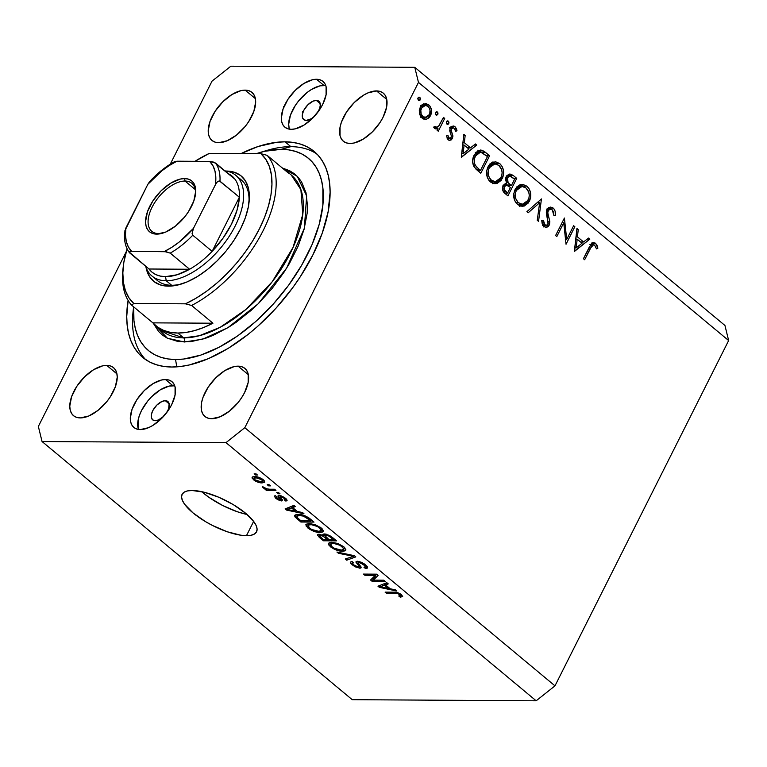 <?xml version="1.0" encoding="UTF-8"?>
<svg xmlns="http://www.w3.org/2000/svg" width="767" height="767" viewBox="0 0 767 767"><rect width="100%" height="100%" fill="white"/><g stroke="black" fill="none" stroke-linecap="round" stroke-linejoin="round"><path stroke-width="1.15" d="M246.466 535.673L253.637 521.407L246.466 535.673L240.819 535.203L227.291 531.78L212.555 525.5L205.431 521.579L193.044 512.922L184.665 504.293L182.402 500.4L181.549 496.997L182.162 494.216L184.195 492.155L187.579 490.899L192.181 490.497A41.686 14.132 26.7 0 1 236.399 506.556A41.686 14.132 26.7 0 1 256.562 531.809A41.686 14.132 26.7 0 1 246.466 535.673A41.686 14.132 26.7 0 1 202.248 519.614A41.686 14.132 26.7 0 1 182.086 494.351A41.686 14.132 26.7 0 1 192.181 490.497L204.31 492.27L218.71 497.217L233.216 504.581L245.603 513.238L253.982 521.876L256.255 525.759L257.098 529.163L256.485 531.953L254.452 534.014L251.068 535.27L246.466 535.673M163.361 416.625A11.908 6.328 129.8 0 1 155.241 420.7L152.748 419.913L151.406 417.737L151.406 414.477L152.767 410.642L156.823 405.091L162.048 401.419L165.308 400.681L169.2 403.921L165.308 400.681A11.908 6.328 129.8 0 1 167.887 401.534A11.908 6.328 129.8 0 1 166.679 412.656M314.384 116.363A11.908 6.328 129.8 0 1 306.254 120.429L303.77 119.652L302.419 117.466L302.428 114.206L303.78 110.371L307.845 104.82L313.07 101.158L316.32 100.41L320.223 103.65L316.32 100.41A11.908 6.328 129.8 0 1 318.909 101.263A11.908 6.328 129.8 0 1 317.691 112.385M289.121 128.031L288.689 124.225L290.425 115.194L295.333 105.424L298.766 100.736L306.915 92.644L311.325 89.557L319.973 85.856L325.754 85.549A29.769 15.819 -50.2 0 0 323.875 85.396L316.512 79.269A29.769 15.819 129.8 0 1 322.974 81.407A29.769 15.819 129.8 0 1 319.724 109.518A29.769 15.819 129.8 0 1 291.335 129.316L287.922 128.808L285.113 127.36L283.033 125.031L281.757 121.905L281.326 118.099L283.061 109.058L287.97 99.298L295.314 90.295L303.962 83.421L312.6 79.73L316.512 79.269L319.925 79.768L322.734 81.216L324.815 83.545L326.09 86.681L326.08 94.82L322.696 104.398L319.877 109.278L312.533 118.281L303.885 125.155L295.237 128.856L291.335 129.316A29.769 15.819 129.8 0 1 284.873 127.178A29.769 15.819 129.8 0 1 288.124 99.058A29.769 15.819 129.8 0 1 316.512 79.269L323.875 85.396A29.769 15.819 -50.2 0 0 298.152 101.503A29.769 15.819 -50.2 0 0 289.456 129.163M138.098 428.302L138.118 420.163L139.412 415.455L141.502 410.575L147.743 401.007L151.655 396.692L160.313 389.818L168.951 386.127L174.742 385.811A29.769 15.819 -50.2 0 0 172.853 385.667L165.49 379.531A29.769 15.819 129.8 0 1 171.952 381.669A29.769 15.819 129.8 0 1 168.702 409.789A29.769 15.819 129.8 0 1 140.323 429.578L136.9 429.079L134.091 427.631L132.01 425.302L130.735 422.166L130.304 418.36L132.039 409.329L136.948 399.569L144.292 390.556L152.94 383.692L161.588 379.991L165.49 379.531L168.913 380.039L171.712 381.487L173.793 383.816L175.077 386.942L175.058 395.082L171.674 404.669L168.855 409.549L161.521 418.552L152.873 425.426L148.462 427.718L140.323 429.578A29.769 15.819 129.8 0 1 133.861 427.44A29.769 15.819 129.8 0 1 137.111 399.329A29.769 15.819 129.8 0 1 165.49 379.531L172.853 385.667A29.769 15.819 -50.2 0 0 147.139 401.774A29.769 15.819 -50.2 0 0 138.434 429.434M285.046 141.818A133.976 71.197 129.8 0 1 314.125 151.444A133.976 71.197 129.8 0 1 299.504 277.951A133.976 71.197 129.8 0 1 171.779 367.019L163.774 366.434L156.391 364.756L149.699 362.024L143.774 358.256L138.654 353.491L134.407 347.767L131.061 341.142L128.645 333.683L127.197 325.467L126.728 316.56L128.108 300.424A133.976 71.197 129.8 0 0 142.71 357.403A133.976 71.197 129.8 0 0 171.779 367.019L180.331 366.53L189.344 364.958L208.413 358.649L228.25 348.333L248.096 334.402L257.779 326.253L276.206 307.95L292.793 287.596L300.204 276.887L312.869 254.932L322.303 232.957L328.113 211.807L330.107 192.287L329.628 183.38L328.18 175.164L325.774 167.705L322.428 161.08L318.171 155.356L313.061 150.591L307.126 146.823L300.434 144.081L293.052 142.413L285.046 141.818L290.866 146.66L285.046 141.818L276.494 142.317L258.086 146.526L241.106 153.573A133.976 71.197 129.8 0 1 285.046 141.818M238.106 366.166A31.265 16.615 129.8 0 1 244.884 368.409A31.265 16.615 129.8 0 1 241.48 397.929A31.265 16.615 129.8 0 1 211.673 418.715L208.087 418.188L205.134 416.673L202.948 414.218L201.606 410.939L201.625 402.387L202.977 397.45L208.135 387.201L215.843 377.748L224.923 370.528L234.002 366.645L238.106 366.166L241.691 366.693L244.635 368.218L246.821 370.662L248.163 373.951L248.153 382.493L244.596 392.56L241.634 397.68L238.038 402.608L229.477 411.102L220.225 416.759L211.673 418.715A31.265 16.615 129.8 0 1 204.885 416.471A31.265 16.615 129.8 0 1 208.298 386.952A31.265 16.615 129.8 0 1 238.106 366.166L248.326 374.68L238.106 366.166M376.539 90.918A31.265 16.615 129.8 0 1 383.318 93.171A31.265 16.615 129.8 0 1 379.914 122.682A31.265 16.615 129.8 0 1 350.107 143.467L346.521 142.94L343.568 141.425L341.382 138.98L340.04 135.692L340.059 127.14L341.411 122.202L346.569 111.953L354.277 102.5L363.357 95.281L367.987 92.874L376.539 90.918L380.125 91.455L383.069 92.97L385.255 95.415L386.597 98.703L386.587 107.255L383.03 117.313L380.068 122.442L372.369 131.895L363.28 139.105L354.21 142.988L350.107 143.467A31.265 16.615 129.8 0 1 343.319 141.224A31.265 16.615 129.8 0 1 346.732 111.704A31.265 16.615 129.8 0 1 376.539 90.918L386.76 99.432L376.539 90.918M245.152 90.132A31.265 16.615 129.8 0 1 251.94 92.376A31.265 16.615 129.8 0 1 248.527 121.895A31.265 16.615 129.8 0 1 218.729 142.681L215.134 142.154L212.191 140.629L210.005 138.185L208.662 134.896L208.212 130.898L210.033 121.416L215.191 111.167L222.9 101.714L231.979 94.494L241.059 90.611L245.152 90.132L248.748 90.659L251.691 92.174L253.877 94.629L255.219 97.908L255.67 101.906L253.848 111.397L248.69 121.646L245.095 126.565L236.533 135.069L227.272 140.725L218.729 142.681A31.265 16.615 129.8 0 1 211.941 140.438A31.265 16.615 129.8 0 1 215.354 110.918A31.265 16.615 129.8 0 1 245.152 90.132L255.382 98.636L245.152 90.132M106.718 365.38A31.265 16.615 129.8 0 1 113.506 367.623A31.265 16.615 129.8 0 1 110.093 397.143A31.265 16.615 129.8 0 1 80.295 417.919L76.7 417.392L73.757 415.877L71.571 413.432L70.228 410.144L69.778 406.146L71.599 396.664L76.758 386.405L84.466 376.952L93.545 369.742L102.625 365.859L106.718 365.38L110.314 365.907L113.257 367.422L115.443 369.867L116.785 373.155L117.236 377.153L115.414 386.645L110.256 396.894L106.661 401.812L98.099 410.316L88.838 415.973L80.295 417.919A31.265 16.615 129.8 0 1 73.507 415.676A31.265 16.615 129.8 0 1 76.921 386.165A31.265 16.615 129.8 0 1 106.718 365.38L116.948 373.884L106.718 365.38M418.475 82.395L244.807 427.698L554.982 685.851L728.65 340.548L418.475 82.395L414.765 67.314L724.94 325.467L414.765 67.314L230.838 66.202L414.765 67.314L418.475 82.395L728.65 340.548L724.94 325.467L728.65 340.548L554.982 685.851L244.807 427.698L418.475 82.395M566.708 239.467L573.63 225.719L574.847 226.735L566.036 244.251L563.745 222.785L556.813 236.572L555.596 235.555L564.407 218.039L566.708 239.467L564.407 218.039L555.596 235.555L556.813 236.572L563.745 222.785L566.036 244.251L574.847 226.735L573.63 225.719L566.708 239.467L565.337 239.467L566.708 239.467M548.769 207.579L553.199 208.078L550.706 207.08L546.938 209.592L548.175 207.991L550.255 207.109L552.422 207.541L553.832 208.701L555.135 211.261L555.394 215.345L553.803 215.278L553.601 212.286L552.298 209.87L550.083 209.142L548.597 209.957L547.763 212.756L549.766 221.27L549.565 224.357L548.184 226.524L546.775 227.253L545.251 227.185L543.314 225.901L542.192 223.811L541.723 220.445L543.372 220.282L544.167 223.887L545.682 225.21L547.37 224.961L548.252 223.475L546.353 213.763L546.938 209.592L547.993 224.175L546.286 225.325L544.886 224.741L543.372 220.282L541.723 220.445L543.851 226.418L546.142 227.31L549.249 225.115L549.834 221.816L547.763 212.756L548.146 210.628L550.37 209.123L552.298 209.87L553.803 215.278L555.394 215.345C555.759 212.315 555.02 209.89 553.199 208.078L549.44 208.058L550.428 209.123M541.444 198.931L538.549 221.366L537.245 220.282L539.661 202.718L528.195 212.756L526.891 211.663L541.444 198.931L526.891 211.663L528.195 212.756L539.661 202.718L537.245 220.282L538.549 221.366L541.444 198.931M526.852 186.151L529.268 189.085L530.582 193.006L530.668 197.272L528.386 202.929L524.101 206.112L519.968 205.987L516.373 203.332L514.417 199.832L513.832 193.447L515.597 188.567L518.866 185.288L522.787 184.387L526.852 186.151L522.385 184.368L515.108 189.449C512.653 195.46 513.516 200.532 517.706 204.655L522.222 206.381L529.422 201.242L527.629 201.232L529.422 201.242C531.819 195.288 530.965 190.264 526.852 186.151L523.104 186.132L526.852 186.151M499.72 163.563L502.126 166.497L503.449 170.408L503.526 174.684L501.244 180.341L496.958 183.524L492.836 183.399L489.231 180.744L487.275 177.244L486.69 170.859L488.454 165.979L491.724 162.7L495.645 161.799L499.72 163.563L495.242 161.779L487.975 166.861C485.511 172.872 486.374 177.944 490.564 182.067L495.079 183.792L502.28 178.653L500.487 178.644L502.28 178.653C504.686 172.7 503.833 167.666 499.72 163.563L495.961 163.544L499.72 163.563M476.719 145.068L461.303 157.082L463.843 134.35L465.166 135.452L464.351 142.739L470.507 147.858L475.396 143.956L476.719 145.068L475.396 143.956L470.507 147.858L464.351 142.739L465.166 135.452L463.843 134.35L461.475 157.225L476.719 145.068L474.025 145.049L476.719 145.068M419.856 97.419L417.996 97.936L418.389 100.343L420.258 99.815L419.856 97.419L418.408 97.409L419.856 97.419L420.441 98.512L419.894 100.314L418.629 100.496L417.794 98.569L418.84 97.179L419.856 97.419L419.137 97.141M430.546 115.664L428.983 117.821L426.289 119.249L423.183 118.799L421.073 117.044L419.683 114.369L419.3 110.582L420.287 107.121L421.936 104.897L425.925 103.497L429.673 105.741L431.418 109.719L430.546 115.664C432.3 111.368 431.696 107.744 428.724 104.801L425.493 103.478L420.287 107.121L419.357 112.807L422.061 118.051L425.282 119.345L426.903 119.077L423.739 119.058L426.903 119.077L430.546 115.664L428.705 115.654L430.546 115.664M437.43 112.04L435.56 112.567L435.963 114.964L437.823 114.446L437.43 112.04L435.972 112.04L437.43 112.04L438.015 113.132L437.66 114.714L436.452 115.223L435.368 113.19L436.413 111.809L437.43 112.04L436.711 111.761M443.489 117.409L444.707 118.425L438.273 131.224L437.056 130.208L438.005 128.329L435.359 128.875L433.681 127.101L435.033 126.296L436.893 127.341L438.551 126.315L443.489 117.409L438.906 125.922L436.5 127.38L435.033 126.296L433.681 127.101L434.525 128.415L436.04 128.971L438.005 128.329L437.056 130.208L438.273 131.224L444.707 118.425L442.99 118.415L444.707 118.425L443.489 117.409M448.388 121.167L446.528 121.685L446.921 124.081L448.781 123.564L448.388 121.167L446.94 121.157L448.388 121.167L448.973 122.26L448.427 124.062L447.151 124.244L446.327 122.317L447.372 120.927L448.388 121.167L447.669 120.889M452.377 138.511L450.967 140.102L448.714 140.15L447.525 139.019L446.557 135.855L447.938 135.443L449.241 138.396L450.938 137.878L451.36 135.951L449.836 131.205L450.037 128.52L451.792 126.296L454.438 126.287L456.384 128.453L456.998 130.793L455.598 131.301L454.821 128.894L453.594 127.926L451.638 128.722L451.274 130.658L452.885 135.74L452.377 138.511L452.913 136.162L451.245 130.419L451.523 128.923L453.153 127.859L454.304 128.319L455.598 131.301L456.998 130.793L455.032 126.699L453.153 125.941L450.267 127.974L449.74 130.342L451.37 136.123L451.121 137.561L448.973 138.213L447.938 135.443L446.557 135.855L448.177 139.786L449.769 140.428L452.377 138.511L449.941 138.501L452.377 138.511M474.169 155.049L477.745 150.878L480.899 150.016L483.987 151.233L489.595 155.778L480.784 173.294L475.923 169.095L473.402 165.48L472.616 160.936L474.169 155.049C472.146 158.99 472.108 162.911 474.054 166.803L480.784 173.294L489.595 155.778L485.386 152.278L481.992 152.556L485.386 152.278L480.65 150.006L474.169 155.049M513.065 175.317L516.737 178.366L507.927 195.882L503.19 191.357L502.73 186.812L504.187 184.301L506.594 183.332L505.53 179.19L506.834 175.701L509.403 174.08L513.065 175.317L510.055 174.023L506.23 176.678L506.594 183.332L503.152 185.748C501.954 189.133 502.663 191.779 505.28 193.677L507.927 195.882L516.737 178.366L513.65 178.347L516.737 178.366L513.065 175.317L509.307 175.288L513.065 175.317M589.804 239.179L574.387 251.192L576.928 228.47L578.251 229.573L577.436 236.85L583.591 241.969L588.471 238.077L589.804 239.179L588.471 238.077L583.591 241.969L577.436 236.85L578.251 229.573L576.928 228.47L574.56 251.346L589.804 239.179L587.11 239.17L589.804 239.179M594.655 245.133L593.044 244.778L591.903 245.651L584.646 259.745L583.428 258.728L591.51 243.455L592.833 242.64L595.211 243.081L596.87 244.951L597.886 248.144L596.496 248.892L594.655 245.133L596.496 248.892L597.886 248.144L595.633 243.398L593.581 242.535L589.382 246.897L583.428 258.728L584.646 259.745L590.513 248.086L588.788 248.077L590.513 248.086L593.572 244.711L594.655 245.133M38.35 426.452L126.181 251.816L38.35 426.452L42.06 441.533L352.235 699.686L536.162 700.798L225.997 442.645L42.06 441.533L225.997 442.645L244.807 427.698L225.997 442.645L536.162 700.798L554.982 685.851L536.162 700.798L352.235 699.686L42.06 441.533L38.35 426.452M170.245 164.215L212.018 81.149L170.245 164.215M373.337 580.12L383.797 580.188L385.207 581.357L372.062 581.281L370.566 580.025L375.312 575.327L364.843 575.26L363.433 574.09L376.568 574.167L378.073 575.423L373.337 580.12L378.073 575.423L376.568 574.167L363.433 574.09L364.843 575.26L375.312 575.327L370.566 580.025L372.062 581.281L385.207 581.357L383.797 580.188L373.337 580.12L375.849 575.116L373.337 580.12M357.403 561.243L361.487 562.288L364.641 564.138L367.374 566.851L367.029 568.328L365.61 568.568L364.028 567.398L365.255 566.966L364.891 565.749L360.011 562.585L358.055 562.978L361.152 567.129L360.145 568.232L354.987 566.775L350.902 563.611L350.385 562.106L352.024 561.502L353.606 562.671L352.475 563.285L353.999 565.116L356.713 566.698L359.042 566.995L359.177 566.314L355.993 562.23L356.233 561.473L357.403 561.243L356.013 561.712L359.32 566.708L358.429 567.072L353.76 564.915L352.513 563.093L353.606 562.671L352.024 561.502L350.394 562.086L352.274 564.943L359.809 568.242L361.152 567.772L359.761 565.221C358.055 563.687 357.748 562.757 358.851 562.412L363.846 564.713L365.274 566.938L364.028 567.398L365.61 568.568L367.498 567.916L365.504 564.819L357.403 561.243M336.943 552.039L354.354 555.682L355.811 556.89L346.732 560.188L345.275 558.98L353.625 556.343L338.41 553.266L336.943 552.039L338.41 553.266L353.625 556.343L345.275 558.98L346.732 560.188L355.811 556.89L354.354 555.682L336.943 552.039M343.875 546.813L345.898 549.834L345.102 550.84L342.676 551.252L334.527 549.306L331.047 547.245L328.612 544.771L328.458 543.304L330.136 542.413L337.873 543.477L343.875 546.813L337.873 543.477L331.766 542.298L328.429 543.352L330.385 546.727C334.834 549.853 338.937 551.358 342.676 551.252L345.812 550.131L343.875 546.813M321.315 528.041L323.338 530.716L322.159 532.221L317.461 532.26L313.425 531.148L309.216 528.99L306.062 525.989L306.138 524.235L309.216 523.525L315.314 524.705L321.315 528.041L315.314 524.705L309.216 523.525L305.88 524.57L307.826 527.955C312.274 531.08 316.378 532.586 320.127 532.471L323.252 531.358L321.315 528.041M297.385 511.503L302.495 512.519L303.962 513.737L286.484 510.055L285.113 508.904L293.914 505.376L295.381 506.594L292.639 507.562L297.385 511.503L292.639 507.562L295.381 506.594L293.914 505.376L285.113 508.904L286.484 510.055L303.962 513.737L302.495 512.519L297.385 511.503M254.145 473.833L256.025 473.843L257.434 475.013L255.555 475.003L254.145 473.833L255.555 475.003L257.434 475.013L256.025 473.843L254.145 473.833M254.5 476.595L261.163 478.33L264.116 480.516L264.701 482.261L260.291 482.759L255.574 481.158L252.027 478.014L252.41 476.94L254.5 476.595L252.046 477.295L253.436 479.72C256.609 481.954 259.524 483.018 262.17 482.903L264.73 482.203L263.33 479.787C260.109 477.525 257.156 476.46 254.5 476.595M267.184 484.686L269.064 484.696L270.473 485.866L268.603 485.856L267.184 484.686L268.603 485.856L270.473 485.866L269.064 484.696L267.184 484.686M269.572 489.212L274.528 489.241L275.938 490.42L266.389 490.362L264.97 489.183L266.504 489.193L263.493 488.061L262.324 486.69L266.667 488.819L269.572 489.212L267.376 488.991L262.324 486.69L263.139 487.793L266.504 489.193L264.97 489.183L266.389 490.362L275.938 490.42L274.528 489.241L269.572 489.212M276.705 492.606L278.584 492.615L279.993 493.785L278.114 493.775L276.705 492.606L278.114 493.775L279.993 493.785L278.584 492.615L276.705 492.606M279.198 495.53L284.154 497.256L286.475 499.125L287.088 500.554L285.899 501.11L284.327 499.931L285.094 499.442L284.519 498.56L281.192 496.738L280.31 497.026L282.515 500.707L280.291 500.746L277.098 499.288L274.231 496.124L275.286 495.655L276.868 496.824L276.245 497.256L277.088 498.282L280.137 499.758L277.98 496.239L279.198 495.53L277.999 495.904L280.377 499.394L280.022 499.758L277.088 498.282L276.868 496.824L275.286 495.655L274.25 496.086L275.775 498.31L281.623 500.937L282.601 500.592L280.3 496.968L280.837 496.709L284.154 498.234L284.327 499.931L285.899 501.11L287.079 500.554L285.612 498.329L279.198 495.53M298.2 514.427L306.474 516.402L314.01 522.097L300.865 522.02L295.122 517.044L294.586 515.74L295.19 514.935L298.2 514.427L294.672 515.434L295.122 517.044L300.865 522.02L314.01 522.097L310.002 518.77C305.784 515.702 301.843 514.254 298.2 514.427M324.422 533.957L329.542 535.414L336.56 540.869L323.425 540.793L317.375 535.088L319.225 534.235L323.07 535.491L322.936 534.292L324.422 533.957L322.802 534.474L323.07 535.491L318.794 534.216L317.442 534.714L319.216 537.293L323.425 540.793L336.56 540.869L332.389 537.399L324.422 533.957M390.259 588.807L395.369 589.813L396.836 591.041L379.368 587.349L377.987 586.209L386.789 582.68L388.255 583.898L385.513 584.857L390.259 588.807L385.513 584.857L388.255 583.898L386.789 582.68L377.987 586.209L379.368 587.349L396.836 591.041L395.369 589.813L390.259 588.807M401.477 594.761L402.675 596.525L400.316 597.177L398.735 595.997L400.384 595.24L397.776 593.591L386.52 593.303L385.111 592.134L396.338 592.373L401.477 594.761C398.725 592.833 396.232 591.971 394.027 592.182L385.111 592.134L386.52 593.303L397.479 593.524L399.885 594.703L400.432 595.633L398.735 595.997L400.316 597.177L402.675 596.525L401.477 594.761M230.838 66.202L212.018 81.149L230.838 66.202M163.716 416.289L158.491 419.952L155.241 420.7A11.908 6.328 129.8 0 1 152.652 419.846A11.908 6.328 129.8 0 1 153.956 408.6A11.908 6.328 129.8 0 1 165.308 400.681L167.791 401.457L169.143 403.643L168.615 408.782L166.65 412.684M314.738 116.018L311.277 118.77L306.254 120.429A11.908 6.328 129.8 0 1 303.674 119.575A11.908 6.328 129.8 0 1 304.969 108.329A11.908 6.328 129.8 0 1 316.32 100.41L318.813 101.186L320.328 104.897L319.638 108.511L317.672 112.413M201.654 491.657A41.686 14.132 -153.3 0 0 247.07 514.494L237.358 511.762L222.622 505.482L208.912 497.313L201.654 491.657M256.111 473.91L255.555 475.003L256.111 473.91M263.618 480.027L262.17 482.903L263.618 480.027M253.982 478.637L253.436 479.72L253.982 478.637M260.761 481.734L254.836 479.758L254.03 478.272L255.996 477.774L256.514 476.758L255.996 477.774L261.93 479.749L262.304 479.011L261.93 479.749L262.745 481.225L260.761 481.734L262.793 481.082L260.838 479.011L257.271 477.851L254.136 478.138L254.318 479.26L256.341 480.708L260.761 481.734M269.15 484.763L268.603 485.856L269.15 484.763M267.098 488.934L266.389 490.362L267.098 488.934M263.551 486.987L263.139 487.793L263.551 486.987M278.661 492.682L278.114 493.775L278.661 492.682M286.743 499.432L285.899 501.11L286.743 499.432M285.679 498.387L284.327 499.931M284.519 497.505L284.154 498.234L284.519 497.505M281.249 495.894L280.837 496.709L281.249 495.894M280.3 496.968L280.837 496.709M280.895 495.779L280.386 496.795M282.304 499.585L281.623 500.937L282.304 499.585M276.264 497.342L275.775 498.31L276.264 497.342M276.532 496.575L276.273 497.093L276.868 496.824M280.54 495.693L279.341 498.08L280.54 495.693M287.558 507.927L286.484 510.055L287.558 507.927M293.694 505.463L292.639 507.562L293.694 505.463M295.381 511.11L287.165 509.489L288.047 507.725L287.165 509.489L289.101 508.857L290.07 506.92L289.101 508.857L291.575 507.936L292.591 505.904L291.575 507.936L295.381 511.11L295.832 510.218L295.381 511.11L291.575 507.936L287.165 509.489L295.381 511.11M301.45 520.86L300.865 522.02L301.45 520.86M297.51 517.898L297.04 518.837L297.51 517.898M296.378 514.542L295.122 517.044L296.378 514.542M296.954 517.274L300.99 520.851L311.057 520.918L308.641 518.904L309.072 518.032L308.641 518.904L303.339 516.076L303.722 515.309L303.339 516.076L299.59 515.606L300.127 514.542L299.59 515.606L296.963 516.114L296.954 517.274C296.541 515.99 297.414 515.434 299.59 515.606L303.339 516.076L311.057 520.918L311.507 520.026L311.057 520.918L300.99 520.851L296.954 517.274L297.74 514.436M320.913 530.898L320.127 532.471L320.913 530.898M308.334 526.939L307.826 527.955L308.334 526.939M318.736 531.301C315.918 531.464 312.792 530.352 309.35 527.955L308.2 525.174L309.024 523.525L308.2 525.174L310.577 524.695L311.105 523.66L310.577 524.695C313.367 524.59 316.435 525.702 319.791 528.041L320.213 527.197L319.791 528.041L321.21 530.572L318.736 531.301L320.865 530.927L321.229 529.805L317.528 526.536L311.527 524.733L308.909 524.868L307.864 525.625L308.852 527.504L311.661 529.489L318.736 531.301M308.9 523.525L308.2 525.174M324.01 539.632L323.425 540.793L324.01 539.632M319.714 536.306L319.216 537.293L319.714 536.306M323.827 533.985L323.07 535.491L323.827 533.985M327.48 539.652L323.549 539.632L321.248 537.705C319.35 536.306 319.082 535.529 320.424 535.385L320.836 534.561L320.424 535.385L323.473 536.43L324.709 533.966L323.473 536.43L324.987 537.581L325.457 536.651L324.987 537.581L327.48 539.652L327.921 538.76L327.48 539.652L322.667 535.97L320.424 535.385L319.561 536.066L323.549 539.632L327.48 539.652M320.175 534.388L319.523 535.663L320.424 535.385M333.616 539.69L329.014 539.661L326.416 537.504L324.834 535.452L326.311 534.196L325.841 535.126L329.292 536.229L329.666 535.481L329.292 536.229L330.817 537.36L331.248 536.507L330.817 537.36L333.616 539.69L334.067 538.798L333.616 539.69L328.362 535.73L324.815 535.491L329.014 539.661L333.616 539.69M343.472 549.671L342.676 551.252L343.472 549.671M330.893 545.711L330.385 546.727L330.893 545.711M341.296 550.073C338.477 550.236 335.352 549.124 331.91 546.727L330.759 543.947L331.584 542.298L330.759 543.947L333.137 543.477L333.664 542.432L333.137 543.477C335.927 543.362 338.995 544.474 342.35 546.813L342.772 545.97L342.35 546.813L343.769 549.345L341.296 550.073L343.424 549.709L343.789 548.578L340.088 545.318L334.086 543.515L331.469 543.64L330.424 544.397L331.411 546.286L334.22 548.271L341.296 550.073M331.459 542.307L330.759 543.947M347.739 558.184L346.732 560.188L347.739 558.184M353.99 555.605L353.625 556.343L353.99 555.605M351.344 555.049L350.95 555.835L351.344 555.049M338.822 552.432L338.41 553.266L338.822 552.432M366.847 566.104L365.61 568.568L366.847 566.104M364.267 563.87L363.846 564.713L364.267 563.87M359.301 561.521L358.851 562.412L359.301 561.521M358.716 561.386L358.064 562.681L358.851 562.412M360.73 566.41L359.809 568.242L360.73 566.41M352.772 563.946L352.274 564.943L352.772 563.946M359.32 566.708L359.953 565.442L358.429 567.072M358.582 563.841L358.036 564.924L358.582 563.841M357.221 561.243L356.358 562.959L357.221 561.243M375.264 576.276L374.584 576.276L372.062 581.281L374.459 576.17L375.264 576.276M375.897 574.167L375.312 575.327L375.897 574.167M365.428 574.099L364.843 575.26L365.428 574.099M376.702 574.282L375.849 575.116L376.702 574.282M380.432 585.231L379.368 587.349L380.432 585.231M386.568 582.767L385.513 584.857L386.568 582.767M388.265 588.414L380.039 586.784L380.931 585.029L380.039 586.784L381.976 586.161L382.954 584.214L381.976 586.161L384.449 585.24L385.465 583.208L384.449 585.24L388.265 588.414L388.716 587.522L388.265 588.414L384.449 585.24L380.039 586.784L388.265 588.414M401.515 594.789L400.316 597.177L401.515 594.789M400.288 593.898L399.885 594.703L400.288 593.898M397.872 592.747L397.479 593.524L397.872 592.747M396.06 592.335L395.542 593.361L396.06 592.335M387.105 592.143L386.52 593.303L387.105 592.143M284.183 106.565L283.522 106.508M302.447 111.56L302.419 112.941M418.389 100.343L419.089 100.621M420.258 99.815L417.977 99.806L420.258 99.815M423.576 103.871L424.976 104.772L428.724 104.801L424.976 104.772L425.618 105.376M425.599 117.428L423.451 118.933M423.154 119.048L426.088 116.814M425.925 105.721L423.355 103.775M420.69 105.472L421.486 105.347M421.716 117.409L420.805 117.332M422.857 116.479C420.623 114.187 420.172 111.397 421.505 108.128L419.846 108.118L421.505 108.128L425.378 105.367L427.938 106.373C430.201 108.617 430.661 111.378 429.338 114.638L425.292 117.437L420.642 116.469L426.385 117.284L428.072 116.354L429.76 113.593L429.999 110.122L429.261 107.984L427.133 105.827L424.439 105.491L422.071 107.198L420.815 110.314L421.16 113.957L422.857 116.479M421.38 117.409L425.292 117.437M435.963 114.964L436.663 115.242M437.823 114.446L435.551 114.427L437.823 114.446M436.442 127.38L435.972 128.31L436.442 127.38M434.4 128.3L438.005 128.329L434.4 128.3M433.796 127.025L435.541 127.044L433.796 127.025M446.921 124.081L447.621 124.369M448.781 123.564L446.509 123.554L448.781 123.564M447.113 138.204L448.973 138.213L447.113 138.204M447.238 138.501L448.973 138.213M451.264 126.66L455.032 126.699L451.284 126.68L452.3 127.849M455.521 130.783L456.998 130.793L455.521 130.783M449.913 128.914L451.523 128.923L449.913 128.914M449.74 130.419L451.245 130.419L449.74 130.419M450.363 132.988L452.079 132.998L450.363 132.988M451.37 136.152L452.913 136.162L451.37 136.152M452.626 128.434L450.986 126.45M463.728 135.443L465.166 135.452L463.728 135.443M462.913 142.729L464.351 142.739L462.913 142.729M462.712 144.474L463.421 145.059L462.712 144.474M467.419 147.839L470.507 147.858L467.419 147.839M469.452 147.849L468.416 148.664L469.452 147.849M463.115 153.745L464.093 145.068L462.645 145.059L464.093 145.068L468.944 149.105L463.115 153.745L461.676 153.736L463.115 153.745L468.944 149.105L464.093 145.068L463.115 153.745M486.508 155.759L489.595 155.778L486.508 155.759M478.445 170.475L478.129 171.089L478.445 170.475M478.713 150.39L481.638 152.259L477.946 150.121M475.272 152.422L477.132 152.24M487.476 156.564L480.468 170.485L477.4 170.466L480.468 170.485L479.519 169.689L476.518 169.67L479.519 169.689L475.598 165.73L473.498 165.72L475.598 165.73C473.795 162.614 473.728 159.392 475.387 156.065L473.699 156.056L475.387 156.065L480.363 152.23L481.81 152.48L487.476 156.564L480.89 152.259L478.138 152.854L475.387 156.065L474.255 159.67L474.754 164.109L476.489 166.861L480.468 170.485L487.476 156.564M480.363 152.23L476.077 152.23M496.383 181.587L493.171 183.514M493.325 162.048L496.604 164.128M492.385 183.687L496.978 180.964M496.642 164.167L492.884 161.933M489.854 163.975L491.225 163.831M491.542 181.664L495.319 181.683L491.407 180.226C488.004 176.87 487.266 172.757 489.183 167.877L487.515 167.868L489.183 167.877L494.878 163.85L498.857 165.404C502.232 168.711 502.97 172.796 501.062 177.647L495.319 181.683M488.809 180.207L491.407 180.226L488.809 180.207M494.878 163.85L490.075 163.927M509.307 185.652L508.991 186.285L509.307 185.652M505.578 193.063L505.271 193.677L505.578 193.063M506.776 184.972L505.213 183.591L507.131 185.269L510.534 184.991L506.776 184.972M507.61 193.073L505.961 191.702L503.392 191.683L505.961 191.702C504.245 190.532 503.718 188.874 504.379 186.736L502.759 186.726L504.379 186.736L506.642 185.202L510.438 187.464L507.61 193.073L504.581 193.054L507.61 193.073L510.438 187.464L506.939 185.23L505.491 185.509L504.379 186.736L504.264 189.622L507.61 193.073M511.34 185.662L508.099 182.671L506.23 182.661L508.099 182.671L507.447 177.695L505.827 177.685L507.447 177.695L509.834 176.113L514.619 179.152L511.34 185.662L508.042 185.643L511.34 185.662L514.619 179.152L511.206 176.515L509.23 176.18L507.447 177.695L507.073 180.312L508.099 182.671L511.34 185.662M523.525 204.175L520.314 206.102M520.457 184.636L523.746 186.717M519.527 206.275L524.12 203.552M523.784 186.755L520.026 184.521M516.996 186.563L518.367 186.419M518.684 204.252L522.461 204.271L518.55 202.814C515.146 199.458 514.408 195.345 516.325 190.465L514.657 190.456L516.325 190.465L522.02 186.439L525.999 187.992C529.374 191.299 530.112 195.384 528.195 200.235L522.461 204.271M515.951 202.795L518.55 202.814L515.951 202.795M522.02 186.439L517.217 186.515M537.13 202.699L539.661 202.718L537.13 202.699M546.545 210.618L548.146 210.628L546.545 210.618M546.286 212.747L547.763 212.756L546.286 212.747M547.187 217.569L548.808 217.588L547.187 217.569M548.338 221.807L549.834 221.816L548.338 221.807M547.159 225.105L549.249 225.115L547.159 225.105M545.375 225.316L544.206 226.677M542.547 224.721L544.886 224.741L542.547 224.721M550.62 209.429L548.664 207.521M543.755 226.955L545.49 225.095M573.122 226.725L574.847 226.735L573.122 226.725M562.019 222.775L563.745 222.785L562.019 222.775M576.813 229.563L578.251 229.573L576.813 229.563M575.988 236.85L577.436 236.85L575.988 236.85M575.796 238.595L576.506 239.179L575.796 238.595M580.504 241.96L583.591 241.969L580.504 241.96M582.527 241.969L581.501 242.784L582.527 241.969M576.199 247.866L577.177 239.189L575.729 239.179L577.177 239.189L582.028 243.225L576.199 247.866L574.761 247.856L576.199 247.866L582.028 243.225L577.177 239.189L576.199 247.866M591.721 243.254L595.633 243.398L591.875 243.369L592.996 244.702M596.237 248.134L597.886 248.144L596.237 248.134M593.073 244.846L591.453 243.053M498.857 165.404L495.664 163.908L492.845 164.234L490.036 166.487L488.55 169.44L488.09 172.891L488.752 176.285L490.851 179.718L493.929 181.52L496.652 181.53L498.588 180.638L501.685 176.094L502.145 172.671L501.618 169.612L498.857 165.404M525.999 187.992L522.806 186.496L519.988 186.822L517.179 189.075L515.692 192.028L515.223 195.48L515.894 198.874L517.993 202.306L521.071 204.108L523.794 204.118L525.721 203.226L528.827 198.682L529.278 195.259L528.751 192.201L525.999 187.992M182.191 283.771A65.502 34.803 129.8 0 1 171.645 285.266L168.452 286.158L177.426 285.103L187.177 281.882L197.311 276.609L207.454 269.485L217.205 260.799L226.198 250.876L234.088 240.09L240.57 228.863L245.382 217.636L248.355 206.822L249.371 196.851L248.393 188.097L245.45 180.897L240.656 175.538L234.203 172.211L226.342 171.06A68.484 36.394 129.8 0 0 226.207 171.06L226.342 171.06A68.484 36.394 129.8 0 1 249.054 202.22A68.484 36.394 129.8 0 1 180.83 284.202A68.484 36.394 129.8 0 1 168.452 286.158L171.645 285.266A65.502 34.803 -50.2 0 0 182.172 283.771M154.934 278.047A65.502 34.803 -50.2 0 0 171.645 285.266L166.218 280.751A65.502 34.803 129.8 0 1 152.01 276.053A65.502 34.803 129.8 0 1 145.615 266.178A65.502 34.803 -50.2 0 0 166.218 280.751A65.502 34.803 -50.2 0 0 234.002 228.25A65.502 34.803 -50.2 0 0 224.942 170.868A65.502 34.803 129.8 0 1 235.814 175.355L241.241 179.871A65.502 34.803 129.8 0 1 248.882 203.629A65.502 34.803 -50.2 0 0 238.307 177.877M155.902 325.774L161.722 330.615A101.225 53.795 -50.2 0 0 183.687 337.883A2.982 2.311 -89.7 0 1 184.368 342.005L167.398 338.218L153.342 323.358L158.606 331.478L162.585 335.179L167.196 338.113L178.136 341.545L191.021 341.622L205.335 338.343L212.862 335.486L228.288 327.461L236.035 322.37L251.25 310.29L258.565 303.406L272.247 288.306L284.25 271.892L289.475 263.397L298.104 246.236L304.058 229.381L307.116 213.485L307.509 206.093L306.014 192.776L301.536 181.827L298.229 177.369L294.25 173.658L289.629 170.734L282.572 168.078L297.232 176.305L306.656 195.844L304.365 228.25L286.714 268.019L258.095 303.876L227.866 327.71L202.718 339.167L184.368 342.005A2.982 2.311 90.3 0 0 183.687 337.883L199.334 335.735L220.292 327.241L245.823 309.552L272.227 281.719L293.052 247.415L302.773 214.424L300.904 189.622L291.23 175.001L285.42 170.159A101.225 53.795 129.8 0 1 288.44 173.083L267.117 155.337A101.225 53.795 129.8 0 1 263.148 230.608A101.225 53.795 129.8 0 1 191.606 305.467L212.938 323.214A101.225 53.795 129.8 0 1 177.867 333.041A101.225 53.795 129.8 0 1 155.902 325.774A101.225 53.795 129.8 0 1 152.873 322.859L131.55 305.103A101.225 53.795 129.8 0 1 123.132 267.836M176.774 366.866L175.557 359.512A125.05 66.451 129.8 0 1 133.698 306.896A133.976 71.197 -50.2 0 0 133.151 310.894A133.976 71.197 -50.2 0 0 145.73 359.675A133.976 71.197 129.8 0 1 133.679 306.877L133.947 320.731L135.299 328.401L137.542 335.361L140.668 341.545L144.637 346.885L149.412 351.334L154.953 354.853L161.195 357.403L168.088 358.966L175.557 359.512L176.774 366.866M262.563 151.818A133.976 71.197 129.8 0 1 290.866 146.66A133.976 71.197 -50.2 0 0 266.648 150.495L258.671 152.901A125.05 66.451 129.8 0 1 281.268 149.325L290.866 146.66A133.976 71.197 129.8 0 1 316.905 154.014A133.976 71.197 -50.2 0 0 290.866 146.66L281.268 149.325L288.747 149.881L295.631 151.444L301.882 153.994L307.414 157.513L312.188 161.962L316.157 167.302L319.283 173.486L321.526 180.446L322.878 188.116L322.849 205.297L319.197 224.367L312.044 244.596L301.68 265.2L288.507 285.382L273.023 304.384L255.814 321.459L237.569 335.965L218.959 347.326L200.714 355.131L183.543 359.061L175.557 359.512A125.05 66.451 129.8 0 0 307.241 254.893A125.05 66.451 129.8 0 0 281.268 149.325L264.874 151.252L256.111 153.716M256.264 153.668A125.05 66.451 129.8 0 1 258.671 152.901M161.722 330.615L183.687 337.883L177.867 333.041L183.687 337.883A101.225 53.795 -50.2 0 0 280.195 270.588A101.225 53.795 -50.2 0 0 291.23 175.001M123.276 266.465L122.969 269.227A101.225 53.795 -50.2 0 0 131.55 305.103L133.841 303.521A98.253 52.214 129.8 0 1 123.276 266.465A98.253 52.214 129.8 0 1 127.073 248.796L123.813 262.535L122.845 272.889L123.382 282.352L125.433 290.712L128.942 297.817L133.841 303.521L185.441 303.828L191.606 305.467A101.225 53.795 -50.2 0 0 263.148 230.608A101.225 53.795 -50.2 0 0 267.117 155.337L281.997 167.714A101.225 53.795 129.8 0 1 285.42 170.159M209.353 153.381L195.01 161.31A98.253 52.214 129.8 0 1 209.353 153.381L260.953 153.697A98.253 52.214 129.8 0 1 259.332 228.978A98.253 52.214 129.8 0 1 185.441 303.828L196.026 298.229L206.639 291.201L217.071 282.918L227.09 273.522L236.514 263.215L245.143 252.199L252.803 240.713L259.332 228.978L264.605 217.243L268.517 205.729L270.981 194.684L271.949 184.32L271.413 174.866L269.361 166.497L265.852 159.392L260.953 153.697L209.353 153.381M168.452 286.158L160.591 284.998L154.138 281.681L149.344 276.312L146.027 267.386A68.484 36.394 129.8 0 0 168.452 286.158M267.117 155.337L260.953 153.697L267.117 155.337M235.814 175.355A65.502 34.803 129.8 0 1 228.662 237.204A65.502 34.803 129.8 0 1 166.218 280.751L171.645 285.266A65.502 34.803 129.8 0 1 157.436 280.569L152.01 276.053M152.873 322.859L157.801 327.231L163.668 330.414L170.399 332.36L177.867 333.041L185.988 332.456L194.626 330.596L203.658 327.499L212.938 323.214L152.873 322.859L212.938 323.214L191.606 305.467L185.441 303.828L133.841 303.521L131.55 305.103L152.873 322.859M158.596 233.58A31.265 16.615 -50.2 0 0 163.457 232.909A31.265 16.615 129.8 0 1 158.596 233.58A31.265 16.615 129.8 0 1 151.808 231.337A31.265 16.615 129.8 0 1 155.222 201.817A31.265 16.615 129.8 0 1 185.02 181.041L184.617 178.567A33.048 17.564 129.8 0 1 195.575 193.61A33.048 17.564 129.8 0 1 162.652 233.168A33.048 17.564 129.8 0 1 156.679 234.117L158.596 233.58L156.679 234.117L152.882 233.561L149.766 231.95L147.456 229.362L146.037 225.891L145.557 221.673L147.485 211.634L152.94 200.801L161.08 190.81L170.686 183.179L180.283 179.075L184.617 178.567L188.414 179.123L191.52 180.734L193.83 183.313L195.249 186.793L195.729 191.012L193.802 201.05L188.356 211.884L184.55 217.09L175.499 226.073L165.71 232.046L156.679 234.117A33.048 17.564 129.8 0 1 149.814 206.218A33.048 17.564 129.8 0 1 184.617 178.567L185.02 181.041A31.265 16.615 129.8 0 1 191.808 183.284A31.265 16.615 129.8 0 1 195.47 194.454A31.265 16.615 -50.2 0 0 185.02 181.041L195.249 189.545L185.02 181.041A31.265 16.615 -50.2 0 0 152.096 207.195A31.265 16.615 -50.2 0 0 158.596 233.58M228.345 173.697A62.52 33.221 129.8 0 1 234.923 179.171A62.52 33.221 129.8 0 1 239.362 197.224A62.52 33.221 129.8 0 1 212.143 251.355L222.89 238.364L231.385 224.328L237.013 210.273L239.362 197.224L212.143 251.355A62.52 33.221 129.8 0 1 189.622 269.255A62.52 33.221 129.8 0 1 165.538 276.638L166.218 280.751L165.538 276.638A62.52 33.221 129.8 0 1 149.019 269.006L152.125 272.275L155.969 274.663L160.466 276.12L165.538 276.638L177.033 274.787L189.622 269.255L149.019 269.006L129.163 252.017L131.627 251.279L166.813 251.739M219.592 180.878L239.362 197.224A62.52 33.221 -50.2 0 0 234.923 179.171L231.807 175.902L227.972 173.515M150.994 180.581L147.83 184.329L125.893 227.952L125.462 235.162L126.306 241.567L128.377 246.993L131.627 251.279L164.359 251.48L171.885 247.252L179.392 241.893L193.457 228.355L215.815 183.965L217.301 181.923L219.285 180.83L239.362 197.224L212.143 251.355L192.757 235.229L192.105 233.599L193.457 228.355L215.402 184.732L215.824 177.522L214.99 171.118L212.91 165.691L209.659 161.396L215.537 163.035A62.52 33.221 129.8 0 1 219.976 181.089A62.52 33.221 -50.2 0 0 215.537 163.035L234.923 179.171L213.926 162.173L209.659 161.396L175.058 161.434M217.147 182.086L215.402 184.732A59.548 31.639 129.8 0 0 209.659 161.396L176.937 161.204L169.402 165.432L161.895 170.792L147.83 184.329L124.733 231.088M169.823 252.822L189.622 269.255L149.019 269.006L129.633 252.87L129.163 252.017L129.661 251.557L131.627 251.279A59.548 31.639 129.8 0 1 125.893 227.952L124.532 233.197M189.622 269.255A62.52 33.221 -50.2 0 0 212.143 251.355L192.757 235.229A62.52 33.221 129.8 0 1 170.236 253.12L189.622 269.255M192.757 235.229L192.249 231.73L193.457 228.355A59.548 31.639 129.8 0 1 164.359 251.48L170.236 253.12A62.52 33.221 -50.2 0 0 192.757 235.229M174.464 161.933L176.937 161.204A59.548 31.639 129.8 0 0 147.83 184.329L149.594 181.664C157.494 173.093 165.902 166.381 174.838 161.53M129.633 252.87L129.211 252.391M254.03 478.272L254.865 476.604M262.745 481.225L263.426 479.864M280.319 496.863L280.866 495.779M280.396 499.624L281.144 498.128M321.21 530.572L322.121 528.76M324.834 535.452L325.544 534.043M343.769 549.345L344.68 547.542M365.274 566.938L366.089 565.327M352.513 563.093L352.964 562.192M359.282 566.823L359.972 565.461M400.432 595.633L401.036 594.415M425.378 105.367L421.62 105.347M436.5 127.38L433.796 127.36M453.153 127.859L449.395 127.84M506.642 185.202L502.893 185.183M509.834 176.113L506.086 176.094M550.37 209.123L546.622 209.103M546.286 225.325L542.528 225.297M593.572 244.711L589.813 244.683M133.151 310.894L133.611 306.819M129.316 252.554C125.51 247.252 123.909 240.512 124.532 232.334"/></g></svg>

